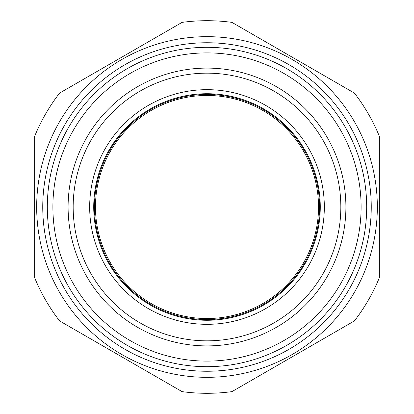 <?xml version="1.0" encoding="UTF-8"?>
<svg xmlns="http://www.w3.org/2000/svg" width="414" height="414" viewBox="0 0 414 414"><rect width="100%" height="100%" fill="white"/><g stroke="black" fill="none" stroke-linecap="round" stroke-linejoin="round"><path stroke-width="0.62" d="M379.359 197.462L379.359 216.538M379.359 277.711L379.359 136.289A186.3 186.3 0 0 0 354.415 93.088L231.943 22.377A186.3 186.3 0 0 0 182.056 22.377L59.585 93.088A186.3 186.3 0 0 0 34.641 136.289L34.641 277.711A186.3 186.3 0 0 0 59.585 320.912L182.056 391.623A186.3 186.3 0 0 0 231.943 391.623L354.415 320.912A186.3 186.3 0 0 0 379.359 277.711M207 345.902A138.902 138.902 0 0 1 86.707 137.552A138.902 138.902 0 0 1 327.293 137.552A138.902 138.902 0 0 1 207 345.902M207 377.33A170.33 170.33 0 0 0 354.513 121.835A170.33 170.33 0 0 0 59.487 121.835A170.33 170.33 0 0 0 207 377.33M207 366.685A159.685 159.685 0 0 0 345.292 127.155A159.685 159.685 0 0 0 68.708 127.155A159.685 159.685 0 0 0 207 366.685M207 361.111A154.112 154.112 0 0 0 340.463 129.944A154.112 154.112 0 0 0 73.537 129.944A154.112 154.112 0 0 0 207 361.111M207 340.831A133.831 133.831 0 0 0 322.899 140.082A133.831 133.831 0 0 0 91.101 140.082A133.831 133.831 0 0 0 207 340.831M207 318.526A111.526 111.526 0 0 0 303.586 151.234A111.526 111.526 0 0 0 110.414 151.234A111.526 111.526 0 0 0 207 318.526M42.751 207A164.249 164.249 0 0 1 289.122 64.755A164.249 164.249 0 0 1 289.122 349.245A164.249 164.249 0 0 1 42.751 207M207 324.328A117.328 117.328 0 0 0 308.611 148.336A117.328 117.328 0 0 0 105.389 148.336A117.328 117.328 0 0 0 207 324.328M207 320.27A113.27 113.27 0 0 0 305.097 150.365A113.27 113.27 0 0 0 108.903 150.365A113.27 113.27 0 0 0 207 320.27M207 319.541A112.541 112.541 0 0 0 304.461 150.732A112.541 112.541 0 0 0 109.539 150.732A112.541 112.541 0 0 0 207 319.541"/></g></svg>
